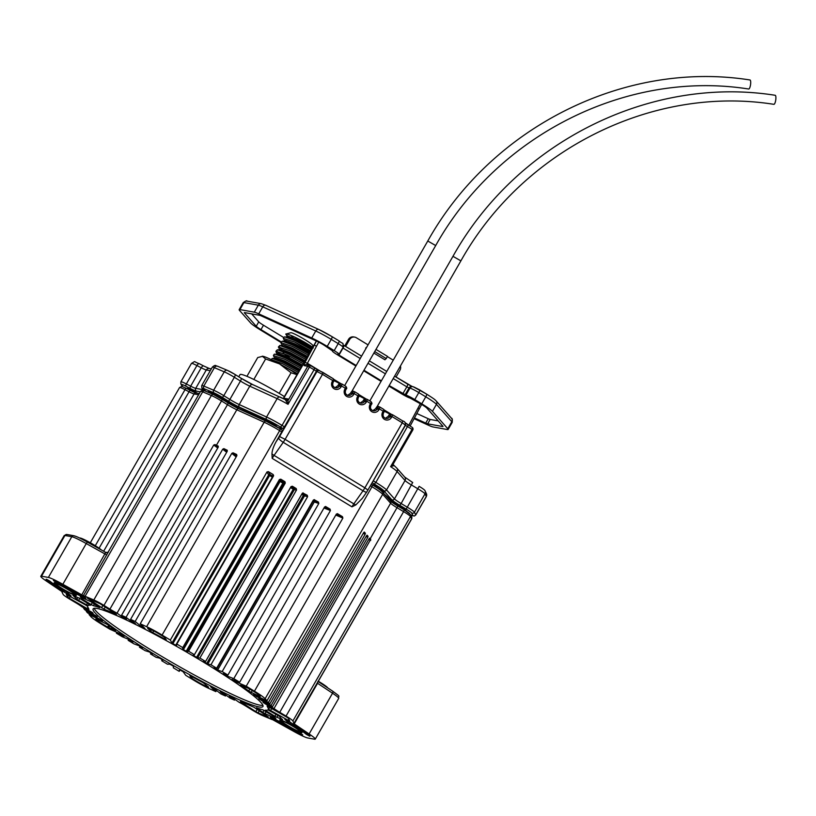 <?xml version="1.0" encoding="UTF-8"?>
<svg xmlns="http://www.w3.org/2000/svg" width="816" height="816" viewBox="0 0 816 816"><rect width="100%" height="100%" fill="white"/><g stroke="black" fill="none" stroke-linecap="round" stroke-linejoin="round"><path stroke-width="1.22" d="M79.784 598.403L78.632 600.413L76.806 599.219L77.755 597.567M266.21 711.623L265.057 713.623L263.456 712.745L262.854 712.368L264.027 710.328M50.714 581.839L50.184 582.757A12.179 1.132 -150.1 0 1 46.084 579.319A12.179 1.132 -150.1 0 1 46.573 579.278L49.898 581.155A18.85 1.754 29.9 0 0 66.127 591.682L71.135 595.955L69.299 595.19L69.676 594.538M270.28 716.917L280.684 722.058A18.85 1.754 29.9 0 0 300.002 733.135L302.705 734.818M240.567 701.393L253.929 707.237L268.321 716.907M271.759 708.451L270.575 710.501L268.668 709.226L269.77 707.309M267.107 705.952L286.814 717.182L288.405 718.284L289.741 720.977L288.13 720.293L288.813 719.11M116.484 614.397L104.02 609.164L87.445 598.189L100.215 603.779L116.484 614.397M109.619 626.096L108.742 627.616L107.651 627.065A12.189 1.132 -150.1 0 1 95.86 618.997A12.189 1.132 -150.1 0 1 96.074 618.916L107.324 624.444A104.02 9.69 29.9 0 0 115.607 630.278L115.801 630.421M189.863 675.628L191.321 676.291A104.02 9.69 29.9 0 0 203.327 682.798L208.559 687.123M229.398 696.079L229.582 696.16A104.02 9.69 29.9 0 0 231.866 697.262L239.027 702.25A10.149 0.949 29.9 0 1 245.432 705.84A10.149 0.949 29.9 0 1 246.146 706.279L252.124 709.991A10.149 0.949 -150.1 0 0 252.848 710.43A10.149 0.949 -150.1 0 0 262.252 715.438L270.963 719.11A10.149 0.949 -150.1 0 0 272.717 719.702L293.23 731.105A18.268 1.703 -150.1 0 0 307.693 737.96L314.548 739.194A18.268 1.703 -150.1 0 0 315.272 739.112A18.268 1.703 -150.1 0 0 309.121 733.961L293.566 723.445A10.149 0.949 -150.1 0 0 294.066 723.425A10.149 0.949 -150.1 0 0 294.046 723.262L411.611 518.813L410.468 516.497L292.903 720.946L294.046 723.262M397.106 505.624A12.179 1.132 -150.1 0 0 397.912 506.104L279.735 712.317A10.149 0.949 29.9 0 1 278.99 711.868A10.149 0.949 29.9 0 1 274.003 708.533L370.76 539.233A10.149 0.949 29.9 0 1 370.219 538.713L369.689 538.142M218.249 446.148L216.413 445.25A10.149 0.949 29.9 0 1 215.006 444.577L213.71 445.057L117.045 613.153A10.149 0.949 29.9 0 1 109.925 609.124L227.48 404.675L221.503 400.962L103.938 605.411A10.149 0.949 -150.1 0 0 93.82 599.964L211.375 395.515L202.674 391.833L85.109 596.282A10.149 0.949 -150.1 0 0 83.354 595.7L62.842 584.297A18.268 1.703 -150.1 0 0 48.379 577.442L41.524 576.208A18.268 1.703 -150.1 0 0 40.8 576.29A18.268 1.703 -150.1 0 0 46.951 581.441L62.506 591.957A10.149 0.949 -150.1 0 0 62.006 591.977A10.149 0.949 -150.1 0 0 62.016 592.141L63.169 594.456A10.149 0.949 -150.1 0 0 69.278 598.873A10.149 0.949 -150.1 0 0 70.023 599.321L76.337 603.085A10.149 0.949 29.9 0 1 82.069 606.869L92.218 612.398A104.02 9.69 29.9 0 0 93.126 613.244L92.759 612.898M153.704 630.941L152.735 632.604A104.02 9.69 29.9 0 1 164.75 639.112L166.25 639.754L164.353 637.255A12.189 1.132 -150.1 0 0 160.497 634.787A12.189 1.132 -150.1 0 0 147.574 628.167L150.562 631.227L151.399 629.779M260.171 696.181L259.998 696.487A12.189 1.132 -150.1 0 0 260.202 696.405A12.189 1.132 -150.1 0 0 252.838 690.907A12.189 1.132 -150.1 0 0 248.421 688.337L240.465 685.124A104.02 9.69 29.9 0 1 248.747 690.948L249.808 689.112M290.618 722.537L289.945 723.721A18.85 1.754 29.9 0 1 295.841 727.168A18.85 1.754 29.9 0 1 306.173 734.247L306.765 733.227M309.784 735.624L309.499 736.124A12.179 1.132 -150.1 0 0 309.988 736.073A12.179 1.132 -150.1 0 0 305.888 732.646L292.312 723.629A12.179 1.132 -150.1 0 0 289.058 721.568A12.179 1.132 -150.1 0 0 286.773 720.212L284.855 719.335L288.16 722.558L288.813 721.415M56.426 581.635L56.069 582.257A18.85 1.754 29.9 0 1 70.145 590.019A18.85 1.754 29.9 0 1 75.388 593.344L75.97 592.345M78.142 593.569L77.561 594.578L85.966 598.179A12.179 1.132 -150.1 0 0 83.834 596.853A12.179 1.132 -150.1 0 0 80.192 594.721L63.056 585.072A12.179 1.132 -150.1 0 0 53.407 580.502L56.069 582.257M97.114 547.567A16.748 1.561 -150.1 0 0 94.778 546.118A16.748 1.561 -150.1 0 0 79.744 538.06M128.765 639.275L128.163 640.336L133.916 643.834L139.587 645.946A104.02 9.69 29.9 0 0 142.147 647.547L142.657 647.904M116.933 632.227L116.392 633.175L122.288 636.766L130.366 640.081A104.02 9.69 29.9 0 0 132.773 641.631L133.151 641.906M89.505 613.877L89.097 614.591L90.943 616.692A18.268 1.703 -150.1 0 0 101.633 624.209L109.854 629.207L121.778 634.46A104.02 9.69 29.9 0 0 124.012 635.939L124.256 636.113M86.659 610.807L86.302 611.429L87.628 612.938L101.011 619.752A104.02 9.69 29.9 0 0 102.52 620.894L102.367 620.782M84.017 607.91L83.691 608.471L84.986 609.94L96.064 615.784A104.02 9.69 29.9 0 0 97.277 616.794L97.012 616.58M220.289 691.601L220.626 691.754A104.02 9.69 29.9 0 0 223.084 692.978L230.041 698.088L234.498 700.118L234.957 699.322M210.62 686.664L211.089 686.878A104.02 9.69 29.9 0 0 213.69 688.225L220.912 693.926L225.491 696.017L226.042 695.048M162.262 659.726L161.69 660.705L167.443 664.204L169.861 664.173A104.02 9.69 29.9 0 0 172.655 665.785L173.492 666.366L173.318 667.774L179.224 671.364L179.5 669.793L180.356 670.181A104.02 9.69 29.9 0 0 183.161 671.762L185.752 675.332L193.973 680.33A18.268 1.703 -150.1 0 0 209.467 688.714L215.842 691.621L216.577 690.356M151.021 652.994L150.501 653.912L156.182 657.359L159.477 658.073A104.02 9.69 29.9 0 0 162.231 659.705L162.955 660.236L161.69 660.705M204.286 661.399L204.051 661.807A104.02 9.69 29.9 0 1 205.397 662.612A104.02 9.69 29.9 0 1 206.734 663.428L303.389 495.332A104.02 9.69 -150.1 0 0 302.053 494.516A104.02 9.69 -150.1 0 0 301.706 494.302M139.985 646.201L139.424 647.18L145.105 650.638L149.338 651.974A104.02 9.69 29.9 0 0 152.011 653.596L152.633 654.044M287.528 725.679A12.76 1.193 -150.1 0 0 301.951 732.635A12.76 1.193 -150.1 0 0 294.239 726.883A12.76 1.193 -150.1 0 0 279.817 719.916A12.76 1.193 -150.1 0 0 287.528 725.679A12.791 1.193 -150.1 0 0 301.971 732.656A12.791 1.193 -150.1 0 0 294.25 726.883A12.791 1.193 -150.1 0 0 279.796 719.906A12.791 1.193 -150.1 0 0 287.518 725.669M61.832 588.52A12.76 1.193 -150.1 0 0 76.255 595.486A12.76 1.193 -150.1 0 0 68.544 589.723A12.76 1.193 -150.1 0 0 54.121 582.757A12.76 1.193 -150.1 0 0 61.832 588.52A12.791 1.193 -150.1 0 0 76.276 595.496A12.791 1.193 -150.1 0 0 68.554 589.723A12.791 1.193 -150.1 0 0 54.101 582.746A12.791 1.193 -150.1 0 0 61.822 588.52M152.276 653.075A97.93 9.119 -150.1 0 0 262.936 706.523A97.93 9.119 -150.1 0 0 203.796 662.327A97.93 9.119 -150.1 0 0 93.136 608.879A97.93 9.119 -150.1 0 0 152.276 653.075M94.166 608.308A97.93 9.119 -150.1 0 0 153.286 651.321A97.93 9.119 -150.1 0 0 262.915 705.34M389.018 414.997L388.263 416.313L389.824 416.588L390.446 415.252L389.018 414.997L389.671 414.283M389.844 414.171L389.762 414.13A1.52 1.469 -79.8 0 1 389.905 414.151L391.976 414.518A1.52 1.469 100.2 0 0 390.446 415.252M316.853 370.382A2.03 1.958 -79.8 0 1 317.74 370.331L319.005 370.556A2.03 1.958 -79.8 0 0 316.975 371.535L316.333 371.423M392.537 414.752L402.788 420.974C404.828 421.423 405.685 422.79 405.338 425.085L366.761 491.987L362.365 498.26L355.847 504.9L351.961 506.838L272.187 458.368L271.963 453.931C272.065 450.544 273.493 446.393 276.247 441.466L281.744 431.888L279.653 430.624L162.088 635.072A18.268 1.703 -150.1 0 0 146.605 626.688L140.219 623.781L236.885 455.685L236.681 454.481L232.999 452.809L236.762 455.899M279.409 479.533L280.796 479.186L280.622 480.563A105.04 9.782 29.9 0 1 283.458 482.195L284.937 481.705L285.284 483.092L283.825 483.582L187.16 651.678L186.211 651.229L282.877 483.133A104.02 9.69 -150.1 0 0 280.072 481.511L183.406 649.618L182.58 649.036L279.245 480.93L279.409 479.533L182.753 647.629L176.848 644.038L176.572 645.609L175.715 645.221L272.371 477.125A104.02 9.69 -150.1 0 0 269.566 475.544L172.91 643.64L171.982 643.018L268.637 474.922L266.975 471.974L170.32 640.07L162.088 635.072M266.975 471.974L268.393 471.648L270.025 474.535A105.04 9.782 29.9 0 1 272.86 476.126L273.136 474.535L268.393 471.648M273.136 474.535L273.625 475.616M176.848 644.038L273.513 475.942M284.937 481.705L280.796 479.186M291.037 486.591L292.393 486.234L291.037 486.591L194.381 654.697L188.618 651.199L285.284 483.092M296.208 488.549L292.393 486.234L291.159 486.703A105.04 9.782 29.9 0 1 293.944 488.356L296.208 488.549L296.545 489.937L294.29 489.743L197.635 657.839L199.889 658.043L296.545 489.937M303.154 492.895L302.236 493.394L205.571 661.49L199.889 658.043M302.267 493.343A105.04 9.782 29.9 0 1 304.174 494.506L307.285 495.281L302.726 492.966M307.285 495.281L307.622 496.669L304.49 495.893L207.835 663.989L210.956 664.765L307.622 496.669M314.384 499.647L313.303 500.126L216.648 668.222L210.956 664.765M313.303 500.147A105.04 9.782 29.9 0 1 314.017 500.596L318.464 502.075L314.089 499.627M318.464 502.075L318.811 503.472L314.293 501.962L217.637 670.058L222.156 671.568L318.811 503.472M325.727 506.522L324.574 506.971L227.909 675.067L222.156 671.568M324.564 506.991L330.072 509.133L325.513 506.471M330.072 509.133L330.439 510.541L323.962 508.021M337.559 513.703L336.345 514.121L239.68 682.227L233.784 678.637L330.439 510.541M336.376 514.07L342.465 516.661L337.385 513.652M342.465 516.661L342.873 518.099L335.794 515.069M363.63 532.705L266.975 700.801L265.129 698.71A18.268 1.703 -150.1 0 0 254.439 691.193L246.218 686.195L342.873 518.099M363.793 532.46L365.405 533.276L364.283 532.032M365.405 533.276L365.099 534.368L363.222 533.429M366.425 535.867L269.77 703.973L268.444 702.464L365.099 534.368M366.649 535.541L368.057 536.275L367.078 535.194M368.057 536.275L367.751 537.367L366.068 536.5M369.036 538.825L272.381 706.931L271.085 705.463L367.751 537.367M179.224 671.364L180.01 669.987M226.685 452.258L222.697 449.218L126.031 617.314L121.564 615.274L218.229 447.178L218.168 446.066M222.697 449.218L223.859 448.637L227.266 451.238M227.287 450.289L223.859 448.637M236.161 456.95L231.815 453.37L135.16 621.476L130.58 619.385L227.246 451.289L227.185 450.177M231.815 453.37L232.999 452.809M240.383 701.709L255.857 711.623L257.142 709.379M259.264 710.807L258.091 712.837L268.209 717.111M258.091 712.837L255.857 711.623M270.575 710.501L288.13 720.293M267.077 706.003L268.668 709.226M70.298 596.414L69.258 598.22L87.077 608.552L87.883 607.155M69.258 598.22L67.657 597.118L66.331 594.395L85.496 604.901L87.404 606.176L88.995 609.399L87.077 608.552M152.735 632.604L150.562 631.227M252.256 690.55L251.195 692.386L259.335 696.242L259.692 695.63M251.195 692.386L248.747 690.948M259.998 696.487L259.335 696.242M192.433 676.903L191.719 678.147A12.189 1.132 -150.1 0 0 208.498 687.235M191.719 678.147L191.148 677.688L191.801 676.556M189.832 675.689L191.148 677.688M108.742 627.616L115.678 630.625M278.072 715.357L276.961 717.305A18.85 1.754 29.9 0 1 282.346 719.702L282.55 719.345M276.961 717.305L274.921 716.234L276.083 714.235M267.005 710.185L266.475 711.103L274.921 716.234M266.475 711.103L265.312 710.175A104.02 9.69 29.9 0 0 267.934 709.859L279.266 716.183L282.346 719.702M265.057 713.623L275.849 718.539A18.85 1.754 29.9 0 1 274.543 716.876L262.691 709.706A104.02 9.69 29.9 0 1 256.397 707.788L262.854 712.368M270.106 717.223A12.179 1.132 -150.1 0 0 275.879 720.681L293.015 730.33A12.179 1.132 -150.1 0 0 302.665 734.9M309.499 736.124L306.173 734.247M289.945 723.721L288.16 722.558M94.442 603.86L93.381 605.696A104.02 9.69 29.9 0 1 99.664 607.614L99.756 607.461M93.381 605.696L91.198 604.585L92.381 602.514M83.467 598.199L82.742 599.454L91.198 604.585M82.742 599.454L81.518 598.536A18.85 1.754 29.9 0 0 81.529 598.516A18.85 1.754 29.9 0 0 80.223 596.863L91.015 601.78L99.664 607.614M77.561 594.578L75.388 593.344M89.046 603.962L88.138 605.543A104.02 9.69 29.9 0 1 90.76 605.227L90.8 605.156M88.138 605.543L86.537 604.819L87.547 603.055M78.632 600.413L86.537 604.819M73.022 595.405L76.806 599.219M72.961 595.517L73.726 595.7A18.85 1.754 29.9 0 0 79.111 598.097L90.76 605.227M50.184 582.757L63.76 591.773A12.179 1.132 -150.1 0 0 69.299 595.19M83.691 608.471L92.636 613.102M86.302 611.429L96.92 616.733M89.097 614.591L102.296 620.915M116.392 633.175L124.205 636.194M128.163 640.336L133.11 641.968M139.424 647.18L142.627 647.955M150.501 653.912L152.612 654.075M210.579 686.725L215.842 691.621M220.249 691.682L225.491 696.017M229.337 696.17L234.498 700.118M292.903 720.946A10.149 0.949 -150.1 0 0 286.049 716.081L403.614 511.632L397.29 507.868A10.149 0.949 29.9 0 1 396.556 507.419A10.149 0.949 29.9 0 1 390.619 503.237L382.694 494.261L265.129 698.71M279.735 712.317L286.049 716.081M265.2 703.219L264.925 703.688L274.003 708.533M264.925 703.688L264.068 702.627M262.976 702.097L262.936 702.158A104.02 9.69 29.9 0 1 263.854 703.004M262.936 702.158L272.381 706.931M261.436 699.812L261.14 700.312L271.085 705.463M261.14 700.312L260.243 699.21M258.835 698.527L258.794 698.608A104.02 9.69 29.9 0 1 260.008 699.618M258.794 698.608L269.77 703.973M256.55 695.813L256.234 696.364L268.444 702.464M256.234 696.364L255.306 695.222M253.613 694.406L253.552 694.508A104.02 9.69 29.9 0 1 255.061 695.65M253.552 694.508L266.975 700.801M235.977 680.789L235.498 681.615L246.218 686.195M235.498 681.615L234.284 680.942L234.661 680.289M232.152 679.31L232.06 679.463A104.02 9.69 29.9 0 1 234.284 680.942M232.06 679.463L239.68 682.227M227.491 674.934L226.899 675.964L233.784 678.637M226.899 675.964L225.706 675.311L226.175 674.495M223.4 673.577L223.298 673.771A104.02 9.69 29.9 0 1 225.706 675.311M223.298 673.771L227.909 675.067M217.637 670.058L216.475 669.457L313.14 501.35A104.02 9.69 -150.1 0 0 312.742 501.106M214.067 667.6L213.914 667.855A104.02 9.69 29.9 0 1 216.475 669.457M213.914 667.855L216.648 668.222M207.835 663.989L206.734 663.428M204.051 661.807L203.449 661.327L205.571 661.49M197.635 657.839L196.595 657.329L293.26 489.233A104.02 9.69 -150.1 0 0 290.496 487.601L193.841 655.697A104.02 9.69 29.9 0 1 196.595 657.329M193.841 655.697L193.117 655.166L194.381 654.697M187.16 651.678L188.618 651.199M183.406 649.618A104.02 9.69 29.9 0 1 186.211 651.229M182.753 647.629L182.58 649.036M172.91 643.64A104.02 9.69 29.9 0 1 175.715 645.221M170.32 640.07L171.982 643.018M142.902 626.27L142.382 627.178A104.02 9.69 29.9 0 1 144.983 628.524L140.219 623.781M142.382 627.178L141.239 626.474L141.892 625.331M135.16 621.476L141.239 626.474M133.396 621.71L132.988 622.424A104.02 9.69 29.9 0 1 135.446 623.648L130.58 619.385M132.988 622.424L131.804 621.71L132.314 620.823M126.031 617.314L131.804 621.71M124.542 617.559L124.205 618.14A104.02 9.69 29.9 0 1 126.49 619.232L121.564 615.274M124.205 618.14L123.002 617.437L123.42 616.702M117.045 613.153L123.002 617.437M103.938 605.411L109.925 609.124M85.109 596.282L93.82 599.964M146.605 626.688L264.17 422.239A2.03 1.438 114.5 0 1 266.189 421.229A2.03 1.438 114.5 0 1 266.363 421.321A16.238 1.51 29.9 0 1 280.133 428.777L282.265 430.063L281.744 431.888M388.263 416.313L385.509 418.271M363.834 399.687L363.069 401.003L364.63 401.278L365.252 399.942L363.834 399.687L364.487 398.973M364.66 398.861L364.568 398.82A1.52 1.469 -79.8 0 1 364.711 398.84L366.782 399.208A1.52 1.469 100.2 0 0 365.252 399.942M363.069 401.003L360.315 402.961M351.237 392.037L350.482 393.343L352.033 393.628L352.655 392.292L351.237 392.037L351.89 391.323M352.063 391.211L351.982 391.17A1.52 1.469 -79.8 0 1 352.114 391.18L354.185 391.558A1.52 1.469 100.2 0 0 352.655 392.292M350.482 393.343L347.728 395.311M338.64 384.377L337.885 385.693L339.446 385.978L340.068 384.632L338.64 384.377L339.293 383.663M339.466 383.551L339.385 383.51A1.52 1.469 -79.8 0 1 339.527 383.53L341.598 383.897A1.52 1.469 100.2 0 0 340.068 384.632M337.885 385.693L335.131 387.651M376.421 407.337L375.666 408.653L377.227 408.938L377.849 407.592L376.421 407.337L377.084 406.623M377.247 406.511L377.165 406.47A1.52 1.469 -79.8 0 1 377.308 406.49L379.379 406.868A1.52 1.469 100.2 0 0 377.849 407.592M375.666 408.653L372.912 410.611M81.733 594.935L105.703 552.401C107.916 552.422 108.803 552.208 108.344 551.759L200.603 391.313C202.541 389.977 203.939 389.834 204.806 390.874A2.03 1.612 112.9 0 0 202.674 391.833A10.149 0.949 -150.1 0 0 200.603 391.313M108.487 551.657L83.354 595.7M317.903 681.37L317.567 683.288L294.148 724.027M108.202 552.034A2.03 2.009 157.5 0 1 105.723 552.422M327.655 687.827A12.791 1.193 -150.1 0 0 319.933 682.207A12.791 1.193 -150.1 0 0 318.322 681.248M288.089 725.781A10.608 0.989 -150.1 0 0 300.074 731.564A10.608 0.989 -150.1 0 0 293.668 726.781A10.608 0.989 -150.1 0 0 281.693 720.987A10.608 0.989 -150.1 0 0 288.089 725.781M101.357 549.953A12.791 1.193 -150.1 0 0 94.238 545.057A12.791 1.193 -150.1 0 0 79.795 538.07L79.784 538.081M62.393 588.622A10.608 0.989 -150.1 0 0 74.378 594.405A10.608 0.989 -150.1 0 0 67.973 589.621A10.608 0.989 -150.1 0 0 55.998 583.838A10.608 0.989 -150.1 0 0 62.393 588.622M376.033 485.5L373.014 484.775A117.218 10.914 29.9 0 1 382.286 491.538L383.908 492.395L381.225 489.355A13.189 1.224 -150.1 0 0 376.247 485.632L376.033 485.5M276.961 425.289L276.726 425.156A13.189 1.224 -150.1 0 0 268.515 420.862L260.273 417.384A117.218 10.914 29.9 0 1 274.788 425.085L276.961 425.289M384.367 411.223L390.028 414.171M359.183 395.913L364.844 398.861M333.989 380.613L339.65 383.551M389.65 413.936L389.212 414.712M339.272 383.326L338.834 384.091M317.026 369.801L317.954 370.372M197.38 393.2L187.792 387.967A4.06 3.998 153.7 0 1 189.557 389.977M225.859 401.513L226.205 400.901L219.535 396.413A4.06 3.223 -67.1 0 1 220.789 398.381M226.205 400.901L229.5 402.971A112.139 10.445 -150.1 0 1 269.933 423.045M284.447 426.86L316.435 371.239L314.038 369.781L282.05 425.401L284.447 426.86L282.907 428.522L278.695 427.757A112.139 10.445 -150.1 0 0 274.523 425.503M396.28 505.104L396.566 504.329L393.016 502.34A112.139 10.445 -150.1 0 0 384.805 494.608M396.647 504.482L405.338 509.327L406.195 511.071M364.466 398.636L364.028 399.401M395.709 503.839L395.321 504.502M372.433 482.317L405.44 425.32L405.501 423.402M285.651 399.84A2.03 1.958 100.2 0 0 288.038 398.963L288.038 404.308L285.355 399.697A15.218 1.418 29.9 0 0 280.429 397.249A3.04 2.162 114.5 0 0 280.184 397.106A3.04 2.162 114.5 0 0 277.134 398.626L249.778 386.152A10.149 0.949 29.9 0 1 241.169 381.49A10.149 0.949 29.9 0 1 240.445 381.052L234.365 377.278A10.149 0.949 -150.1 0 0 233.641 376.839A10.149 0.949 -150.1 0 0 224.237 371.831L214.394 367.669L203.816 386.07L213.659 390.221L224.237 371.831A3.04 2.417 112.9 0 1 227.44 370.382L217.597 366.231A3.04 2.417 112.9 0 0 214.394 367.669A10.149 0.949 -150.1 0 0 212.323 367.149L201.746 385.54A10.149 0.949 29.9 0 1 203.816 386.07A2.03 1.612 -67.1 0 0 204.153 388.732A8.119 0.755 -150.1 0 0 203.582 389.436L206.091 391.343A12.179 1.132 29.9 0 1 206.285 391.496M408.847 425.248L420.373 403.675M318.719 342.128L316.547 346.147L314.211 345.239L316.455 341.037M310.427 365.517L314.558 367.945L314.038 369.781A18.268 1.703 -150.1 0 0 309.448 367.078L310.427 365.517A2.03 2.03 0 0 0 309.784 365.282A2.03 1.958 100.2 0 1 310.417 365.527L310.427 365.517A16.238 1.51 29.9 0 1 314.507 367.934L316.955 369.403L316.435 371.239M209.11 392.69A4.06 3.223 112.9 0 0 208.172 391.619L219.535 396.413M402.604 508.888A4.06 3.998 153.7 0 1 405.338 509.327M408.398 424.983A16.238 1.51 29.9 0 1 412.029 427.268A2.03 1.051 123.2 0 1 412.131 427.319A2.03 1.051 123.2 0 1 412.019 429.41L390.609 466.64A18.268 1.703 -150.1 0 1 397.117 471.536L386.539 489.926L394.465 498.902L405.042 480.512L397.117 471.536A3.04 2.917 138.5 0 0 396.821 468.119L393.098 464.549A2.03 1.816 -0.3 0 0 393.598 465.742L390.609 466.64L393.21 464.059L412.774 430.032L412.019 429.41A18.268 1.703 -150.1 0 0 407.837 426.778L405.44 425.32M418.139 407.888L419.169 409.02M286.13 400.432A2.03 1.816 179.7 0 0 288.487 399.738L307.744 366.262L304.327 365.65A4.06 1.02 121.3 0 1 305.041 362.365L314.211 345.239L283.764 398.198L288.038 398.963M285.998 399.942L252.817 384.642A3.04 2.162 114.5 0 0 249.778 386.152L239.2 404.552L266.557 417.017L277.134 398.626A18.268 1.703 -150.1 0 1 288.038 404.308L309.448 367.078L307.744 366.262A2.03 1.958 100.2 0 1 309.784 365.282L306.367 364.67A2.03 1.958 100.2 0 0 304.327 365.65M388.885 386.08L401.186 393.557A8.119 0.755 -150.1 0 0 410.04 398.024L422.086 404.716A8.119 0.755 29.9 0 1 426.839 408.061L442.833 426.176A8.119 0.755 29.9 0 1 442.986 426.493A8.119 0.755 29.9 0 1 442.67 426.533L427.686 423.841A8.119 0.755 29.9 0 1 425.717 423.096L428.237 418.72L416.833 413.528M428.237 418.72A8.119 0.755 -150.1 0 0 430.205 419.455L427.686 423.841M438.161 420.893L430.205 419.455M281.265 341.935L260.967 329.603A8.119 0.755 29.9 0 1 256.224 326.257L258.743 321.881L251.665 313.864M258.743 321.881A8.119 0.755 -150.1 0 0 263.486 325.227L260.967 329.603M283.784 337.559L263.486 325.227M396.015 377.053L399.973 370.168A5.069 4.886 100.2 0 0 400.432 365.996M393.251 360.172L387.508 356.684M368.149 344.709L366.068 348.32M373.881 353.063L384.968 359.805L387.631 356.47L375.982 349.401M367.649 344.617L356.317 337.722A5.069 4.886 100.2 0 0 349.595 339.558L348.524 339.364L344.76 345.913M345.637 346.443L349.595 339.558M348.524 339.364A5.069 4.886 -79.8 0 1 353.624 336.916L354.695 337.11M356.174 365.517L338.977 355.072L337.753 354.154L338.762 354.307A8.119 0.755 -150.1 0 0 339.089 354.277A8.119 0.755 -150.1 0 0 334.183 350.615L327.216 346.382A18.268 1.703 -150.1 0 0 311.732 337.997L258.723 313.844A18.268 1.703 -150.1 0 0 254.296 312.181L239.894 309.59A18.268 1.703 -150.1 0 0 239.17 309.672A18.268 1.703 -150.1 0 0 239.516 310.396L250.624 322.973A18.268 1.703 -150.1 0 0 261.314 330.49L280.969 342.445M414.079 418.679L428.584 425.289A18.268 1.703 -150.1 0 0 433.01 426.952L447.413 429.542A18.268 1.703 -150.1 0 0 448.137 429.461A18.268 1.703 -150.1 0 0 447.79 428.737L432.439 411.346A18.268 1.703 -150.1 0 0 421.75 403.828L414.783 399.595A8.119 0.755 -150.1 0 0 405.94 395.128L389.171 385.57M381.368 380.827L363.987 370.27M374.728 351.584L386.366 358.663M365.66 348.065L366.71 347.208M256.224 326.257L244.474 312.956A8.119 0.755 29.9 0 1 244.321 312.64A8.119 0.755 29.9 0 1 244.637 312.599L259.621 315.292A8.119 0.755 29.9 0 1 261.589 316.037L316.792 341.19A8.119 0.755 29.9 0 1 323.677 344.913L332.795 351.084A8.119 0.755 -150.1 0 0 332.469 351.115A8.119 0.755 -150.1 0 0 337.375 354.776L355.888 366.027M363.691 370.77L381.072 381.337M425.717 423.096L414.457 417.965M287.722 336.029A16.167 1.51 29.9 0 1 286.059 333.979L290.802 332.724A12.668 1.183 29.9 0 1 305.021 339.701A12.668 1.183 29.9 0 1 312.671 345.29L313.069 346.718M293.107 337.61L291.261 335.672M286.059 333.979A16.167 1.51 29.9 0 1 286.13 333.968L287.252 336.977M312.783 348.004C314.517 348.35 311.722 346.392 304.399 342.108C295.259 337.008 289.17 334.295 286.13 333.968M312.263 348.004L297.187 339.415L287.762 336.029L286.742 336.886M311.936 348.677L296.698 340.272L287.263 336.886L284.039 337.11L283.336 338.344L284.774 341.292M309.958 352.124L294.709 343.73L285.284 340.333L284.101 341.527M309.458 352.991L294.219 344.587L284.131 341.425M307.479 356.439L292.23 348.034L282.805 344.648L281.622 345.841M306.979 357.296L291.74 348.901L281.653 345.739M305 360.754L289.751 352.349L280.327 348.962L279.143 350.146M279.766 349.819L280.235 350.482M283.04 353.053L289.67 357.816M304.501 361.61L289.262 353.206L279.174 350.044M302.522 365.058L287.273 356.663L277.848 353.267L276.828 354.124M302.022 365.915L286.783 357.52L277.348 354.134L274.125 354.358L273.421 355.582L274.859 358.54M300.043 369.373L284.794 360.968L275.369 357.581L274.349 358.438M299.543 370.229L284.305 361.835L274.87 358.438L272.32 358.428L271.126 359.57M297.565 373.677L280.755 364.558M311.416 349.574L295.647 340.915L284.713 336.875M310.712 350.809L294.933 342.149L283.336 338.344M308.938 353.889L293.158 345.229L282.305 341.19L280.857 342.649L282.295 345.607M308.234 355.113L292.454 346.453L280.857 342.649M306.459 358.204L290.68 349.544L279.827 345.494L278.378 346.963L279.817 349.911M305.755 359.428L289.976 350.768L278.378 346.963M303.98 362.508L288.201 353.848L277.348 349.809L275.9 351.268L277.246 353.43M303.277 363.742L287.497 355.072L275.9 351.268M301.502 366.823L285.722 358.163L274.798 354.113M300.798 368.047L285.019 359.387L273.421 355.582M299.023 371.137L283.244 362.477L272.32 358.428M298.319 372.361L282.54 363.701L271.33 359.672M294.862 342.108L310.345 351.451M285.865 333.968A16.289 1.52 -150.1 0 0 285.824 334.009A16.289 1.52 -150.1 0 0 287.691 336.029M285.529 341.282L287.048 342.536M279.398 346.739L281.938 349.238M280.571 349.901L282.091 351.155M276.92 351.053L279.46 353.552M284.396 396.576A35.761 3.335 -150.1 0 0 241.434 374.452A35.761 3.335 -150.1 0 0 240.016 374.605L238.772 376.778M246.911 381.623L245.851 381.031M251.563 384.05L248.258 382.357M257.081 386.58L251.542 384.091M279.184 393.373L291.047 372.749L279.48 363.865L265.608 358.979L262.283 356.215A25.969 2.417 29.9 0 1 262.823 356.266L257.723 357.561L246.932 376.319M253.827 379.471L265.608 358.979M296.993 374.666L291.047 372.749M262.823 356.266A25.969 2.417 29.9 0 1 279.48 363.865A25.969 2.417 29.9 0 1 297.177 374.35M460.887 260.865L452.972 256.316C516.763 142.147 650.087 75.49 775.19 95.288A4.57 1.224 98.2 0 1 775.19 95.288A4.57 1.224 98.2 0 1 775.2 95.288A4.57 1.224 98.2 0 1 775.741 100.001A4.57 1.224 98.2 0 1 773.884 104.326A4.57 1.224 98.2 0 1 773.864 104.326C652.463 85.109 522.944 149.828 460.887 260.865L377.063 406.633M435.693 245.555L427.778 241.006C491.569 126.847 624.893 60.18 749.996 79.978A4.57 1.224 98.2 0 1 749.996 79.978A4.57 1.224 98.2 0 1 750.006 79.978A4.57 1.224 98.2 0 1 750.547 84.691A4.57 1.224 98.2 0 1 748.69 89.015A4.57 1.224 98.2 0 1 748.68 89.015C627.269 69.799 497.76 134.518 435.693 245.555L351.869 391.333M228.766 403.318A12.179 1.132 -150.1 0 0 238.67 408.704M266.016 421.158L239.006 408.857A2.03 1.438 114.5 0 0 238.843 408.765A2.03 1.438 114.5 0 0 236.813 409.775A10.149 0.949 29.9 0 1 228.205 405.113A10.149 0.949 29.9 0 1 227.48 404.675A2.03 0.673 121.8 0 0 227.878 402.757A2.03 0.673 121.8 0 0 227.817 402.737L221.952 399.095M370.219 538.713L390.619 503.237A2.03 1.948 138.5 0 0 390.415 500.963L382.49 491.987A2.03 1.948 138.5 0 1 382.694 494.261A18.268 1.703 -150.1 0 0 372.004 486.744L370.433 485.785M342.159 384.142L345.862 386.386L342.128 384.101L341.098 386.815A5.324 5.131 -79.8 0 1 334.05 388.732A5.324 5.131 -79.8 0 1 332.285 381.449L332.785 380.572L322.504 374.33L285.11 439.355L364.874 487.825L402.268 422.8L391.986 416.548L391.476 417.425A5.324 5.131 -79.8 0 1 384.428 419.342A5.324 5.131 -79.8 0 1 382.663 412.07L383.173 411.193L379.389 408.898L378.889 409.775A5.324 5.131 -79.8 0 1 371.831 411.692A5.324 5.131 -79.8 0 1 370.066 404.41L370.576 403.543L366.792 401.237L366.292 402.115A5.324 5.131 -79.8 0 1 359.244 404.042A5.324 5.131 -79.8 0 1 357.479 396.76L357.979 395.882L354.205 393.587L353.695 394.465A5.324 5.131 -79.8 0 1 346.647 396.382A5.324 5.131 -79.8 0 1 344.882 389.11L345.382 388.232L339.946 385.101M323.065 372.524L333.265 378.726L319.658 370.801M379.95 407.102L383.693 409.357L379.909 407.062L379.389 408.898L377.726 408.061M367.353 399.442L371.096 401.707L367.312 399.412L366.792 401.237L365.14 400.401M309.121 733.961L332.54 693.223A2.03 1.142 -56.4 0 0 332.591 691.101L318.158 681.523L332.469 691.04A2.03 1.142 -56.4 0 1 332.591 691.101C341.557 697.802 338.13 694.946 338.691 698.384A18.268 1.703 -150.1 0 0 332.54 693.223L317.261 683.084M74.491 535.979A16.238 1.51 29.9 0 1 87.312 542.059L105.692 552.412M254.439 691.193L372.004 486.744L372.524 484.908L371.351 484.194L372.524 484.908C382.979 491.548 380.909 490.681 382.49 491.987M372.565 484.949A16.238 1.51 29.9 0 1 381.98 491.579M390.599 501.208A12.179 1.132 -150.1 0 0 397.025 505.573M390.415 500.963L404.267 509.878A8.119 0.755 29.9 0 1 409.724 513.764M99.093 548.199L189.047 391.762L185.008 389.671A10.149 0.949 -150.1 0 0 179.571 387.529C183.671 385.784 179.663 385.784 186.619 388.457A2.03 0.867 117.4 0 1 186.691 388.508L190.567 390.507M95.288 545.7L185.008 389.671A2.03 0.867 117.4 0 1 186.619 388.457L190.648 390.538A2.03 0.867 117.4 0 1 190.72 390.589A12.179 1.132 -150.1 0 0 195.83 392.945M205.02 390.986A2.03 1.612 112.9 0 0 204.806 390.874L213.517 394.546A2.03 1.612 112.9 0 1 213.731 394.669A8.119 0.755 29.9 0 1 221.84 399.024A2.03 0.673 121.8 0 1 221.901 399.055A2.03 0.673 121.8 0 1 221.503 400.962A10.149 0.949 -150.1 0 0 211.375 395.515A2.03 1.612 112.9 0 1 213.517 394.546L238.843 408.765L266.189 421.229L280.174 428.788L279.653 430.624A18.268 1.703 -150.1 0 0 264.17 422.239L236.813 409.775L216.413 445.25M227.929 402.808A12.179 1.132 -150.1 0 0 228.684 403.267M198.614 394.771L194.086 393.955L103.642 551.239M48.379 577.442L71.808 536.714L64.943 535.48L41.524 576.208M106.774 554.972L86.261 543.568L62.842 584.297M276.247 441.466L278.633 438.049A5.069 1.275 -58.7 0 0 279.582 436.56L316.975 371.535L322.504 374.33L323.024 372.494L319.005 370.556M354.756 391.792L358.499 394.057L354.725 391.762L354.205 393.587L352.543 392.751M271.963 453.931A5.069 1.224 -145 0 0 274.074 455.399L353.838 503.87L362.998 490.793L283.223 442.323L274.074 455.399A10.149 2.54 -58.7 0 0 272.187 458.368M369.301 538.448L370.76 539.233M370.658 540.437L368.72 539.396M215.006 444.577L218.331 446.964M217.77 447.974L213.71 445.057M313.14 501.35L314.293 501.962A1.01 0.918 -71.5 0 0 314.017 500.596L313.14 501.35M303.389 495.332L304.49 495.893A1.01 0.959 -76 0 0 304.174 494.506L303.389 495.332M290.476 487.58L291.159 486.703A1.01 1.01 69.5 0 0 291.016 486.632M293.26 489.233L294.29 489.743A1.01 0.989 -84.9 0 0 293.944 488.356L293.26 489.233M279.245 480.93L280.072 481.511L280.622 480.563A1.01 1.01 6.9 0 0 279.245 480.93M282.877 483.133L283.825 483.582A1.01 1.01 -108.4 0 0 283.458 482.195L282.877 483.133M268.637 474.922L269.566 475.544L270.025 474.535A1.01 1 -29.4 0 0 268.637 474.922M273.207 476.462A1.01 1.01 -170 0 0 272.86 476.126L272.717 477.309M105.264 607.012L104.02 609.164M101.541 607.777L102.867 605.482M67.657 597.118L68.605 595.476M105.703 552.401L87.332 542.059L86.261 543.568A18.268 1.703 -150.1 0 0 71.808 536.714A2.03 1.958 -79.8 0 1 73.838 535.735L66.983 534.5A2.03 1.958 -79.8 0 0 64.943 535.48A18.268 1.703 -150.1 0 0 64.219 535.551L40.8 576.29M64.382 590.682L63.76 591.773M293.372 729.698L293.015 730.33M276.379 719.814L275.879 720.681M107.651 627.065L108.62 625.382M164.75 639.112L165.26 638.224M357.479 396.76L358.336 397.453A3.805 3.672 100.2 0 0 360.815 403.114A3.805 3.672 100.2 0 0 364.63 401.278L366.292 402.115M360.815 403.114C358.081 402.319 357.275 400.432 358.397 397.443L358.897 396.576C359.611 396.27 359.479 395.423 358.499 394.057L358.367 397.392M370.066 404.41L370.933 405.103A3.805 3.672 100.2 0 0 373.402 410.764A3.805 3.672 100.2 0 0 377.227 408.938L378.889 409.775M373.402 410.764C370.678 409.979 369.872 408.092 370.994 405.103L371.494 404.226C372.208 403.92 372.076 403.084 371.096 401.707L370.964 405.042M382.663 412.07L383.52 412.763A3.805 3.672 100.2 0 0 385.999 418.424A3.805 3.672 100.2 0 0 389.824 416.588L391.476 417.425M385.999 418.424C383.275 417.629 382.469 415.742 383.581 412.753L384.091 411.876C384.805 411.57 384.673 410.734 383.693 409.357L383.561 412.702M332.285 381.449L333.142 382.143A3.805 3.672 100.2 0 0 335.621 387.804A3.805 3.672 100.2 0 0 339.446 385.978L341.098 386.815M335.621 387.804C332.897 387.019 332.092 385.121 333.203 382.143L333.713 381.266C334.427 380.96 334.285 380.123 333.305 378.746L333.183 382.082M344.882 389.11L345.739 389.803A3.805 3.672 100.2 0 0 348.218 395.464A3.805 3.672 100.2 0 0 352.033 393.628L353.695 394.465M348.218 395.464C345.484 394.669 344.678 392.782 345.8 389.793L346.3 388.916C347.014 388.61 346.882 387.773 345.902 386.396L345.78 389.742M411.631 518.976A10.149 0.949 -150.1 0 0 411.611 518.813A2.03 1.999 153.7 0 0 411.672 516.936L411.631 518.976L294.066 723.425M410.468 516.497A10.149 0.949 -150.1 0 0 403.614 511.632L404.267 509.878L410.53 514.621A2.03 1.999 153.7 0 1 410.468 516.497M194.086 393.955A10.149 0.949 29.9 0 1 189.047 391.762A2.03 0.867 117.4 0 1 190.648 390.538L196.126 392.975A2.03 1.958 100.2 0 0 194.086 393.955M366.761 491.987A5.069 1.224 -145 0 1 362.998 490.793A10.149 2.54 -58.7 0 0 364.874 487.825L367.945 490.12M279.582 436.56L285.11 439.355A10.149 2.54 121.3 0 1 283.223 442.323A5.069 1.224 -145 0 1 278.633 438.049M351.961 506.838A10.149 2.54 121.3 0 1 353.838 503.87A5.069 1.224 -145 0 0 355.847 504.9M405.338 425.085L402.268 422.8L402.788 420.974L392.506 414.722L391.986 416.548L390.323 415.711M411.815 481.991A13.189 1.224 -150.1 0 0 412.661 482.501L401.146 503.533L407.582 507.368A10.149 0.949 29.9 0 1 408.316 507.817A10.149 0.949 29.9 0 1 414.426 512.234L415.721 514.845L426.299 496.454L425.003 493.833A10.149 0.949 -150.1 0 0 418.894 489.416A10.149 0.949 -150.1 0 0 418.159 488.968L411.723 485.132A10.149 0.949 29.9 0 1 410.978 484.694A10.149 0.949 29.9 0 1 405.042 480.512A3.04 2.917 138.5 0 0 404.746 477.095L396.821 468.119M412.957 515.62A2.03 1.999 -26.3 0 0 415.721 514.845A10.149 0.949 29.9 0 1 415.742 515.008L414.253 516.049L410.774 515.1A8.119 0.755 -150.1 0 0 412.957 515.62L411.672 513.009A8.119 0.755 -150.1 0 0 406.776 509.47A8.119 0.755 -150.1 0 0 406.184 509.113L399.758 505.277A12.179 1.132 29.9 0 1 391.741 499.729L383.806 490.753A16.238 1.51 -150.1 0 0 374.309 484.061L372.167 482.766M411.672 513.009A2.03 1.999 -26.3 0 0 414.426 512.234L425.003 493.833A3.04 2.999 153.7 0 0 425.105 491.018C425.218 490.375 423.229 488.815 419.138 486.346L406.184 509.113M213.996 392.884A2.03 1.612 -67.1 0 1 213.659 390.221A10.149 0.949 29.9 0 1 223.064 395.23A10.149 0.949 29.9 0 1 223.788 395.678L229.867 399.452L240.445 381.052A3.04 1.02 121.8 0 0 241.036 378.185L234.947 374.411A3.04 1.02 121.8 0 1 234.365 377.278L223.788 395.678A2.03 0.673 -58.2 0 1 222.095 397.239A8.119 0.755 -150.1 0 0 221.524 396.892A8.119 0.755 -150.1 0 0 213.996 392.884L204.153 388.732M242.005 378.797A13.189 1.224 -150.1 0 0 252.562 384.55M253.062 384.775A3.04 2.162 114.5 0 0 252.817 384.642L241.036 378.185A3.04 1.02 121.8 0 0 240.944 378.145L235.028 374.483M391.741 499.729A2.03 1.948 -41.5 0 0 394.465 498.902A10.149 0.949 -150.1 0 0 400.401 503.084A10.149 0.949 -150.1 0 0 401.146 503.533L399.758 505.277M412.743 482.552L404.746 477.095M203.755 366.027A3.04 1.306 117.4 0 0 203.643 365.956L199.328 363.712A3.04 1.306 117.4 0 0 196.921 365.548L186.344 383.938L190.658 386.172L201.236 367.781L196.921 365.548A10.149 0.949 -150.1 0 0 191.474 363.395C196.595 360.611 192.403 361.376 199.328 363.712A3.04 1.306 117.4 0 1 199.441 363.793L203.521 365.905M227.766 370.556A7.099 0.663 29.9 0 1 234.855 374.371A3.04 1.02 121.8 0 1 234.947 374.411L227.44 370.382A3.04 2.417 112.9 0 1 227.766 370.556M241.108 378.257A13.189 1.224 -150.1 0 0 241.883 378.726M188.527 389.446L187.792 387.967M282.907 428.522L280.51 427.064A16.238 1.51 -150.1 0 0 266.74 419.608L239.374 407.133A12.179 1.132 29.9 0 1 228.184 401.013L222.095 397.239M200.297 391.843L196.37 391.139A12.179 1.132 29.9 0 1 190.322 388.508L186.007 386.274A8.119 0.755 -150.1 0 0 181.662 384.683L182.641 386.672M373.453 480.95L375.85 482.409L408.357 424.952L412.131 427.319A2.03 2.03 0 0 1 412.774 430.032L412.692 430.042M210.293 370.688L206.285 369.974L195.707 388.365L204.122 389.875M319.668 370.75L307.377 363.273L306.887 364.762M421.658 404.461L410.132 426.044L405.062 422.647M391.578 414.446L384.285 410.009M378.981 406.796L377.492 405.889M366.384 399.136L359.091 394.709M353.787 391.486L352.308 390.578M341.2 383.836L333.907 379.399M316.547 346.147L307.377 363.273L305.041 362.365M405.991 423.524L408.357 424.952L405.96 423.494M266.74 419.608A2.03 1.438 -65.5 0 1 266.557 417.017A18.268 1.703 29.9 0 1 282.05 425.401L280.51 427.064M374.309 484.061L375.85 482.409A18.268 1.703 29.9 0 1 386.539 489.926A2.03 1.948 -41.5 0 1 383.806 490.753M275.849 424.657L275.431 425.381M275.227 424.31L274.788 425.085M382.633 490.936L382.286 491.538M206.285 369.974A10.149 0.949 29.9 0 1 201.236 367.781A3.04 1.306 117.4 0 1 203.643 365.956L209.345 368.506A3.04 2.938 100.2 0 0 206.285 369.974M190.322 388.508A2.03 0.867 -62.6 0 1 190.658 386.172A10.149 0.949 -150.1 0 0 195.707 388.365A2.03 1.958 -79.8 0 0 196.37 391.139M228.184 401.013A2.03 0.673 -58.2 0 0 229.867 399.452A10.149 0.949 -150.1 0 0 239.2 404.552A2.03 1.438 -65.5 0 0 239.374 407.133M426.401 493.639L426.319 496.618A10.149 0.949 -150.1 0 0 426.299 496.454A3.04 2.999 153.7 0 0 426.401 493.639L425.105 491.018M191.474 363.395L180.897 381.796A10.149 0.949 29.9 0 1 186.344 383.938A2.03 0.867 -62.6 0 0 186.007 386.274M316.363 340.986L283.448 398.228A8.119 0.755 29.9 0 1 283.764 398.198A2.03 1.958 100.2 0 1 283.397 398.667M217.923 366.404A3.04 2.417 112.9 0 0 217.597 366.231C215.608 366.262 216.128 363.875 212.323 367.149M181.662 384.683A2.03 1.999 153.7 0 1 180.846 383.836L182.192 386.549A2.03 1.999 153.7 0 1 182.141 386.458M311.732 337.997L315.761 330.99A3.04 2.162 -65.5 0 1 318.801 329.47A3.04 2.162 -65.5 0 1 319.046 329.613A15.218 1.418 29.9 0 1 331.959 336.6A3.04 0.765 -58.7 0 1 332.03 336.631L338.987 340.864A3.04 0.765 -58.7 0 0 338.926 340.833L332.081 336.682M343.842 345.362L361.57 356.143L343.709 345.29A3.04 0.765 121.3 0 1 343.781 345.311A3.04 0.765 121.3 0 1 343.006 348.055L338.977 355.072M369.383 360.886L386.764 371.443L369.383 360.876M412.223 386.519L394.577 376.176L407.531 384.071A3.04 0.765 121.3 0 1 407.602 384.091A3.04 0.765 121.3 0 1 406.817 386.835L393.2 378.563M407.653 384.142L412.009 386.478M413.998 387.029L419.526 389.813A3.04 0.765 121.3 0 1 419.597 389.844A3.04 0.765 121.3 0 1 418.812 392.588L414.783 399.595M419.648 389.895L426.493 394.046A3.04 0.765 121.3 0 1 426.564 394.077A3.04 0.765 121.3 0 1 425.779 396.821L418.812 392.588A8.119 0.755 -150.1 0 0 409.969 388.12L409.03 387.957L405.001 394.964M334.183 350.615L338.212 343.607L331.245 339.374L327.216 346.382M447.79 428.737L451.819 421.729L436.468 404.338L432.439 411.346M254.296 312.181L258.325 305.174A18.268 1.703 -150.1 0 1 262.752 306.836A3.04 2.162 -65.5 0 1 265.802 305.317L318.801 329.47L332.03 336.631A3.04 0.765 -58.7 0 1 331.245 339.374A18.268 1.703 -150.1 0 0 315.761 330.99L262.752 306.836L258.723 313.844M421.75 403.828L425.779 396.821A18.268 1.703 -150.1 0 1 436.468 404.338A3.04 2.917 138.5 0 0 436.162 400.931L451.523 418.322A3.04 2.917 138.5 0 1 451.819 421.729A18.268 1.703 -150.1 0 1 452.166 422.453L448.137 429.461M266.047 305.459A3.04 2.162 -65.5 0 0 265.802 305.317L261.385 303.705A3.04 2.938 -79.8 0 0 258.325 305.174L243.923 302.583L239.894 309.59M402.788 393.842L406.817 386.835L409.03 387.957A3.04 2.938 100.2 0 1 412.09 386.488L413.018 386.662A3.04 2.938 100.2 0 0 409.969 388.12L405.94 395.128M385.397 373.82L368.016 363.263M360.203 358.51L342.751 347.902M261.385 303.705L246.973 301.114A3.04 2.938 -79.8 0 0 243.923 302.583A18.268 1.703 -150.1 0 0 243.199 302.665L239.17 309.672M343.118 347.269A8.119 0.755 -150.1 0 0 338.212 343.607A3.04 0.765 -58.7 0 0 338.987 340.864C343.791 345.117 342.842 340.996 343.118 347.269L339.089 354.277M395.607 503.788L395.23 504.441M338.691 698.384L315.272 739.112M90.311 542.752L179.571 387.529M87.332 542.059C80.978 538.478 76.48 536.367 73.838 535.735M66.983 534.5L64.219 535.551M397.953 506.114L404.267 509.878M410.53 514.621L411.672 516.936M196.126 392.975L199.318 393.547M282.265 430.063L280.174 428.788M426.319 496.618L415.742 515.008M209.335 368.506L211.344 368.863M201.746 385.54C201.572 387.855 202.103 389.11 203.357 389.293L206.183 391.456M180.897 381.796L180.846 383.836M314.558 367.945L316.955 369.403M332.469 351.115L332.836 350.482M413.018 386.662L426.564 394.077C436.784 400.585 434.581 399.616 436.162 400.931M451.523 418.322C452.288 418.18 452.503 419.557 452.166 422.453M246.973 301.114C246.973 300.37 245.718 300.88 243.199 302.665M276.053 352.033L277.338 354.226M277.277 349.809L279.817 349.819M279.755 345.494L282.295 345.505M282.234 341.19L284.774 341.2M452.972 256.316L369.811 400.931M427.778 241.006L344.617 385.621"/></g></svg>
